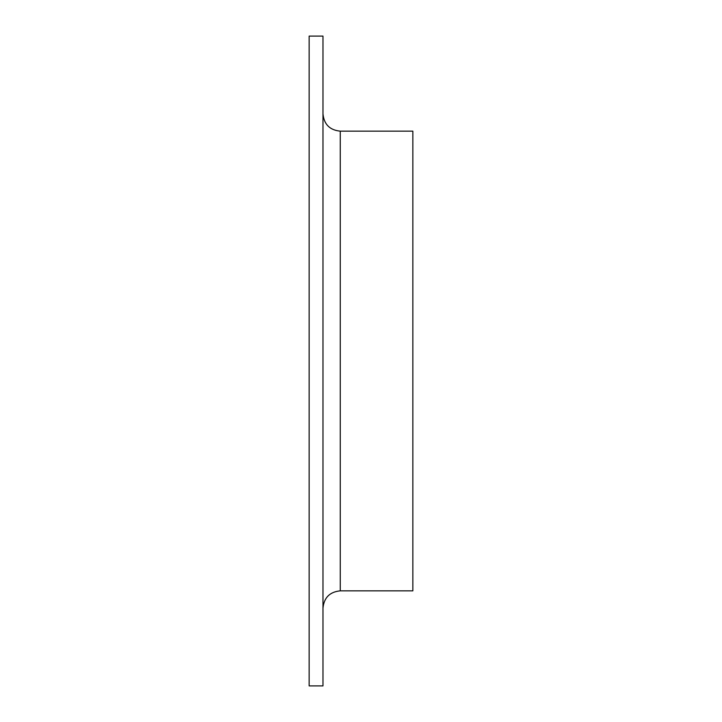 <?xml version="1.0" encoding="UTF-8"?>
<svg xmlns="http://www.w3.org/2000/svg" width="722" height="722" viewBox="0 0 722 722"><rect width="100%" height="100%" fill="white"/><g stroke="black" fill="none" stroke-linecap="round" stroke-linejoin="round"><path stroke-width="1.08" d="M309.151 361L309.151 36.1L322.978 36.1L322.978 685.9L309.151 685.9L309.151 361M340.261 131.151L340.261 590.849L412.849 590.849L412.849 131.151L340.261 131.151C329.764 130.122 324.007 124.365 322.978 113.868M340.261 590.849C329.764 591.878 324.007 597.635 322.978 608.132"/></g></svg>
